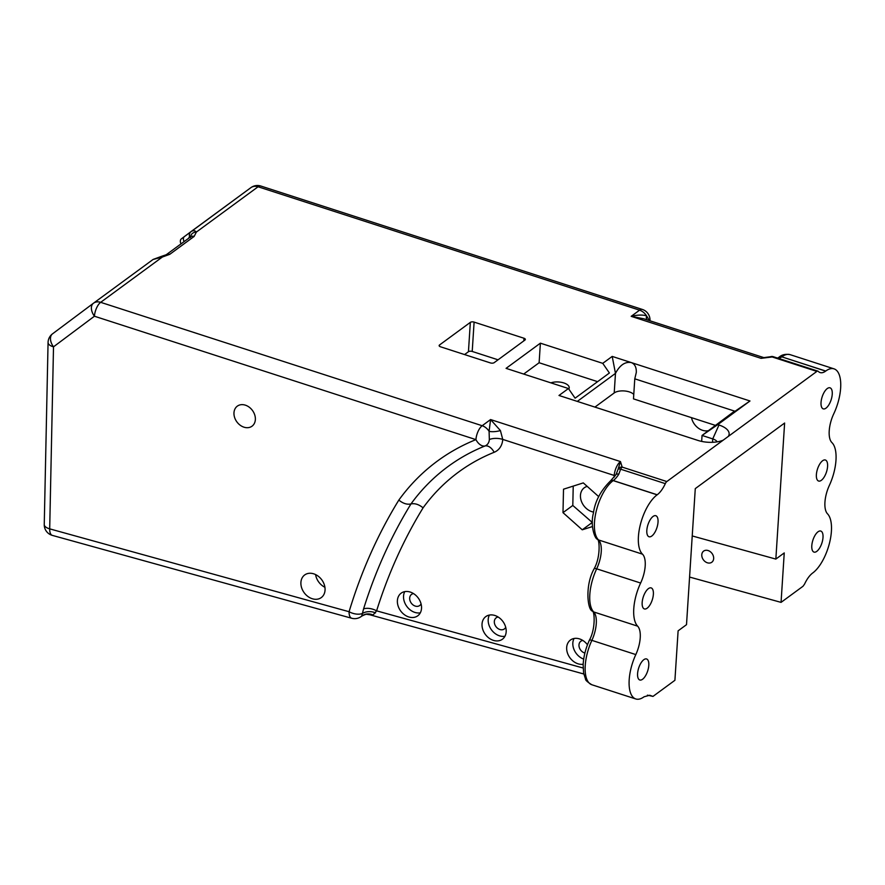 <?xml version="1.0" encoding="UTF-8"?>
<svg xmlns="http://www.w3.org/2000/svg" width="885" height="885" viewBox="0 0 885 885"><rect width="100%" height="100%" fill="white"/><g stroke="black" fill="none" stroke-linecap="round" stroke-linejoin="round"><path stroke-width="1.33" d="M692.236 535.945L775.846 559.088L784.243 552.926L781.057 602.375L803.005 586.268L804.52 584.177C806.943 579.022 809.642 575.316 812.629 573.049L812.707 572.993A33.143 14.171 -72.1 0 0 829.51 543.036A33.143 14.171 -72.1 0 0 827.53 513.842A22.103 9.447 107.9 0 1 829.356 485.411A33.143 14.171 -72.1 0 0 831.922 442.6A22.103 9.447 107.9 0 1 833.792 413.726A33.143 14.171 -72.1 0 0 834.046 368.857A33.143 14.171 -72.1 0 0 825.727 371.047L781.776 356.832A33.143 14.171 -72.1 0 1 790.084 354.642L834.046 368.857M775.846 559.088L784.619 423.041L695.278 488.62L686.506 624.677L678.109 630.839L674.912 680.299L652.975 696.406L647.389 695.167M714.726 425.165A14.083 10.952 53.7 0 1 713.963 426.703M708.619 430.619A14.083 10.952 53.7 0 1 691.506 417.654M781.057 602.375L689.581 577.064M93.544 303.168L153.116 259.438L161.181 256.473A5.52 2.157 -99.1 0 0 161.136 256.473M153.061 259.482L162.364 257.026A5.52 2.157 -99.1 0 0 161.181 256.462L166.214 254.747A5.52 4.292 -126.3 0 0 166.181 254.769A5.52 4.292 -126.3 0 0 166.103 254.825M184.08 241.627A5.52 3.474 -126.8 0 1 184.423 236.56L181.37 238.85A5.52 3.474 53.2 0 0 181.359 238.861A5.52 3.474 53.2 0 0 180.994 243.895M181.348 238.873L184.423 236.56A5.52 3.474 -126.8 0 1 184.445 236.549L250.909 187.642A11.051 8.596 -126.3 0 0 250.853 187.675L191.326 231.383M188.461 238.408L189.534 236.815A5.52 5.011 -127.1 0 1 191.248 231.439C193.339 230.299 195.054 230.498 196.37 232.069L258.077 186.768A11.051 8.596 -126.3 0 0 250.909 187.642A11.051 11.051 0 0 1 260.843 186.038L642.355 309.44A11.051 4.724 107.9 0 0 639.578 310.17A11.051 8.596 53.7 0 1 646.492 315.79C642.455 314.673 637.355 314.861 631.182 316.332L643.694 318.755L763.832 357.617A11.051 4.724 107.9 0 0 761.067 358.348L772.196 356.965A4.148 2.356 -107.4 0 0 770.746 356.677A4.148 2.356 -107.4 0 0 770.481 356.777M189.534 236.815L190.552 237.058M190.585 237.512L190.574 236.859A5.52 4.879 -9.6 0 1 196.37 232.069L194.136 236.439A5.52 4.292 53.7 0 0 190.574 236.859A5.52 4.292 53.7 0 0 190.552 236.881L166.181 254.769M506.076 368.359L540.381 343.17L602.751 363.348L609.4 372.994L575.095 398.184L568.436 388.537L506.076 368.359M597.596 381.656L539.12 362.739L523.699 374.067M539.12 362.739L540.381 343.17M568.436 388.537L558.988 395.473L697.966 440.431A20.72 9.558 3.7 0 0 723.156 440.199L728.322 436.405A20.72 9.558 3.7 0 0 718.974 425.01L717.779 424.623L702.048 435.442L712.735 438.905A9.669 4.458 -176.3 0 1 717.171 441.836M715.644 425.464L633.483 398.881L634.777 378.824L734.572 411.105L702.048 435.442L701.661 441.405M717.779 424.623L749.993 400.982L631.204 362.551C625.064 361.534 619.821 365.14 615.473 373.381L614.212 392.94L594.93 407.1M734.262 411.802L749.993 400.982M568.778 389.035A11.051 5.1 3.7 0 0 569.221 387.763A11.051 5.1 3.7 0 0 562.882 382.674A11.051 5.1 3.7 0 0 550.89 382.862M474.106 322.107A2.766 1.272 3.7 0 0 470.333 322.372L439.524 344.984A2.766 1.272 3.7 0 0 439.137 345.581A2.766 1.272 3.7 0 0 440.498 346.787L490.39 362.916A2.766 1.272 3.7 0 0 494.162 362.662L524.971 340.039A2.766 1.272 3.7 0 0 525.347 339.453A2.766 1.272 3.7 0 0 523.997 338.247L474.106 322.107L472.214 351.456A2.766 1.272 3.7 0 0 468.442 351.721L464.559 354.564M577.297 401.403L615.473 373.381L612.199 356.412L602.751 363.348M713.675 558.313A6.903 5.365 53.7 0 1 711.817 562.229A6.903 5.365 53.7 0 1 705.312 561.743A6.903 5.365 53.7 0 1 701.772 555.017A6.903 5.365 53.7 0 1 703.641 551.101A6.903 5.365 53.7 0 1 710.146 551.587A6.903 5.365 53.7 0 1 713.675 558.313M413.527 593.603A6.903 5.365 -126.3 0 0 411.536 594.399A6.903 5.365 -126.3 0 0 409.666 598.315A6.903 5.365 -126.3 0 0 413.206 605.041A6.903 5.365 -126.3 0 0 419.7 605.528A6.903 5.365 -126.3 0 0 421.061 603.869M498.178 617.033A6.903 5.365 -126.3 0 0 496.175 617.83A6.903 5.365 -126.3 0 0 494.317 621.746A6.903 5.365 -126.3 0 0 497.846 628.472A6.903 5.365 -126.3 0 0 504.35 628.958A6.903 5.365 -126.3 0 0 505.711 627.299M582.817 640.463A6.903 5.365 -126.3 0 0 580.825 641.26A6.903 5.365 -126.3 0 0 578.967 645.176A6.903 5.365 -126.3 0 0 584.897 653.042M472.214 351.456L498.045 359.808M652.975 696.406L649.723 695.256L644.092 696.772A33.143 14.171 107.9 0 1 635.784 698.962L591.833 684.747A33.143 14.171 -72.1 0 1 591.866 640.364A22.103 9.447 107.9 0 0 593.691 611.944A33.143 14.171 -72.1 0 1 596.678 568.823A22.103 9.447 107.9 0 0 598.537 539.95A33.143 14.171 -72.1 0 1 596.302 510.833A33.143 14.171 -72.1 0 1 613.172 480.61L613.25 480.555A22.103 9.447 107.9 0 0 618.759 474.26A4.148 1.925 -147.8 0 0 616.048 474.537L617.818 469.968M773.59 356.92A4.148 1.77 107.9 0 0 773.236 356.688A4.148 1.77 107.9 0 0 772.196 356.965L816.855 371.412A4.148 1.77 -72.1 0 1 817.895 371.136A4.148 1.77 -72.1 0 1 818.249 371.357A22.103 9.447 107.9 0 0 820.107 372.563A22.103 9.447 107.9 0 0 825.65 371.114L825.727 371.047M816.855 371.412L728.322 436.405M618.759 474.26L620.639 469.194L665.31 483.641A4.148 1.77 -72.1 0 1 666.825 481.551L723.156 440.199M665.31 483.641A22.103 9.447 -72.1 0 1 657.212 494.77L657.124 494.826A33.143 14.171 107.9 0 0 640.253 525.048A33.143 14.171 107.9 0 0 642.488 554.165A22.103 9.447 -72.1 0 1 640.629 583.038A33.143 14.171 107.9 0 0 637.642 626.16A22.103 9.447 -72.1 0 1 635.817 654.579A33.143 14.171 107.9 0 0 635.784 698.962M823.006 537.472A11.051 4.724 107.9 0 0 820.804 531.066A11.051 4.724 107.9 0 0 812.906 540.127A11.051 4.724 107.9 0 0 814.001 552.096A11.051 4.724 107.9 0 0 819.621 548.047A11.051 4.724 107.9 0 0 823.006 537.472M832.243 394.234A11.051 4.724 107.9 0 0 830.042 387.829A11.051 4.724 107.9 0 0 822.143 396.889A11.051 4.724 107.9 0 0 823.238 408.859A11.051 4.724 107.9 0 0 828.869 404.81A11.051 4.724 107.9 0 0 832.243 394.234M827.586 466.406A11.051 4.724 107.9 0 0 825.384 460.012A11.051 4.724 107.9 0 0 817.486 469.072A11.051 4.724 107.9 0 0 818.581 481.031A11.051 4.724 107.9 0 0 824.212 476.993A11.051 4.724 107.9 0 0 827.586 466.406M637.587 673.596A11.051 4.724 -72.1 0 1 640.961 663.009A11.051 4.724 -72.1 0 1 646.592 658.971A11.051 4.724 -72.1 0 1 647.687 670.93A11.051 4.724 -72.1 0 1 639.789 679.99A11.051 4.724 -72.1 0 1 637.587 673.596M646.824 530.347A11.051 4.724 -72.1 0 1 650.198 519.772A11.051 4.724 -72.1 0 1 655.829 515.723A11.051 4.724 -72.1 0 1 656.924 527.692A11.051 4.724 -72.1 0 1 649.026 536.752A11.051 4.724 -72.1 0 1 646.824 530.347M642.167 602.53A11.051 4.724 -72.1 0 1 645.552 591.954A11.051 4.724 -72.1 0 1 651.172 587.906A11.051 4.724 -72.1 0 1 652.267 599.875A11.051 4.724 -72.1 0 1 644.369 608.924A11.051 4.724 -72.1 0 1 642.167 602.53M583.691 659.104A14.027 10.908 53.7 0 1 572.816 643.472A14.027 10.908 53.7 0 1 574.055 638.494M583.171 664.248A14.027 10.908 53.7 0 1 566.654 647.997A14.027 10.908 53.7 0 1 570.449 640.032A14.027 10.908 53.7 0 1 587.463 644.778M324.917 587.275A14.027 10.908 53.7 0 1 315.602 574.586M325.072 589.631A14.027 10.908 -126.3 0 0 317.892 575.958A14.027 10.908 -126.3 0 0 304.672 574.962A14.027 10.908 -126.3 0 0 300.889 582.927A14.027 10.908 -126.3 0 0 308.069 596.601A14.027 10.908 -126.3 0 0 321.277 597.585A14.027 10.908 -126.3 0 0 325.072 589.631M504.959 636.249A14.027 10.908 53.7 0 1 488.177 620.042A14.027 10.908 53.7 0 1 489.405 615.064M506.198 631.259A14.027 10.908 53.7 0 1 502.403 639.224A14.027 10.908 53.7 0 1 489.195 638.24A14.027 10.908 53.7 0 1 482.015 624.567A14.027 10.908 53.7 0 1 485.799 616.602A14.027 10.908 53.7 0 1 499.018 617.597A14.027 10.908 53.7 0 1 506.198 631.259M420.32 612.818A14.027 10.908 53.7 0 1 403.527 596.623A14.027 10.908 53.7 0 1 404.755 591.634M421.548 607.84A14.027 10.908 53.7 0 1 417.764 615.805A14.027 10.908 53.7 0 1 404.545 614.809A14.027 10.908 53.7 0 1 397.365 601.136A14.027 10.908 53.7 0 1 401.148 593.171A14.027 10.908 53.7 0 1 414.368 594.167A14.027 10.908 53.7 0 1 421.548 607.84M361.755 616.126C367.529 613.183 366.445 614.644 369.554 614.699L373.027 615.031L376.601 610.849A11.051 6.029 17.4 0 0 363.58 608.891A663.308 515.689 -126.3 0 1 410.961 503.952C414.844 503.123 418.882 504.417 423.085 507.835A265.887 206.714 53.7 0 1 494.151 452.29A21.395 16.638 -126.3 0 0 502.746 439.402L500.412 430.564L490.578 419.556L489.084 431.349A11.051 8.596 -126.3 0 0 482.17 425.729A11.051 4.724 107.9 0 0 475.942 439.624A11.051 6.814 68.1 0 0 485.046 445.963A276.585 215.033 -126.3 0 0 410.961 503.952C407.078 504.793 403.04 503.499 398.836 500.08A674.005 524.009 -126.3 0 0 349.077 611.723A11.051 4.945 105.5 0 0 351.732 618.261A11.051 11.051 0 0 0 361.213 616.513A11.051 8.596 -126.3 0 0 361.688 616.137L361.213 616.513M363.58 608.891L362.385 613.504A11.051 6.007 -163.2 0 1 349.077 611.723L49.693 528.854L53.509 346.831A11.051 6.947 -126.8 0 1 52.492 333.866L52.492 333.866A11.051 6.947 -126.8 0 1 52.525 333.844L93.39 303.29M375.561 612.907A11.051 7.755 5 0 0 362.385 613.504L361.688 616.137A11.051 10.52 42.8 0 1 373.027 615.031M500.412 430.564A11.051 4.159 170.1 0 1 489.084 431.349L489.35 439.513A10.697 8.319 53.7 0 1 485.046 445.963A11.051 6.814 -111.9 0 1 494.151 452.29M592.441 526.564L582.253 529.805L562.993 512.647L563.513 489.195L583.292 482.9L598.758 496.673M649.524 320.647L646.492 315.79A11.051 5.321 124.9 0 0 646.913 319.806M764.54 357.662L761.067 358.348L631.182 316.332L639.578 310.17L258.077 186.768A11.051 4.724 -72.1 0 1 260.843 186.038M666.825 481.551L622.166 467.103A4.148 1.77 107.9 0 0 620.639 469.194A4.148 1.139 20.4 0 0 618.051 469.327A4.148 3.64 19.8 0 1 622.166 467.103L620.462 461.572L617.929 469.636M634.777 378.824L636.304 372.441C636.481 367.231 634.788 363.934 631.204 362.551L612.199 356.412M633.771 394.433A11.051 5.1 3.7 0 0 624.312 390.949A11.051 5.1 3.7 0 0 614.212 392.94M587.22 486.396A14.083 10.952 -126.3 0 0 584.244 487.801A14.083 10.952 -126.3 0 0 581.5 501.529A14.083 10.952 -126.3 0 0 593.614 512.083M592.353 522.515L572.805 505.457L573.226 486.108M582.253 529.805L592.065 522.604M562.993 512.647L572.805 505.457M255.378 419.136A12.434 9.669 53.7 0 1 252.026 426.194A12.434 9.669 53.7 0 1 236.881 421.891A12.434 9.669 53.7 0 1 237.313 406.149A12.434 9.669 53.7 0 1 249.017 407.034A12.434 9.669 53.7 0 1 255.378 419.136M52.348 535.392A11.051 4.945 -74.5 0 1 49.693 528.854A11.051 4.879 1.2 0 1 44.25 524.517A11.051 11.051 0 0 0 52.348 535.392L351.732 618.261M44.25 524.517L48.067 342.484A11.051 4.879 1.2 0 0 53.509 346.831L94.429 316.222A11.051 6.947 -126.8 0 1 93.423 303.256L93.423 303.256A11.051 6.947 -126.8 0 1 93.445 303.234A11.051 8.596 53.7 0 1 93.5 303.201A11.051 8.596 53.7 0 1 100.669 302.327L162.364 257.026L169.765 254.327A5.52 4.292 -126.3 0 0 166.203 254.747M169.765 254.327L194.136 236.439M718.974 425.01L712.735 438.905L712.525 442.312M468.442 351.721L470.333 322.372M523.832 340.88L523.997 338.247M635.817 654.579L591.866 640.364A4.148 1.029 24.9 0 0 589.377 640.231C595.848 628.627 594.554 610.772 592.342 611.104A4.148 3.651 -44.2 0 0 593.691 611.944L637.642 626.16M640.629 583.038L596.678 568.823A4.148 1.084 25.3 0 0 594.167 568.712C600.893 556.753 599.499 538.622 597.253 539.186A4.148 3.662 -46.1 0 0 598.537 539.95L642.488 554.165M657.124 494.826L613.172 480.61A4.148 3.219 53.7 0 0 610.484 480.942L610.561 480.876A4.148 3.219 53.7 0 1 610.561 480.876A4.148 3.219 53.7 0 1 613.25 480.555L657.212 494.77M489.35 439.513A11.051 5.1 -176.3 0 1 502.746 439.402L614.234 475.466A11.051 4.724 107.9 0 1 620.462 461.572L490.578 419.556L482.17 425.729L100.669 302.327A11.051 4.724 -72.1 0 0 94.429 316.222L475.942 439.624A287.282 223.352 -126.3 0 0 398.836 500.08M583.115 668.009L376.601 610.849A652.61 507.37 53.7 0 1 423.085 507.835M615.163 475.865A4.148 1.914 3.7 0 0 614.234 475.466L614.113 477.292M825.65 371.114L781.776 356.832A4.148 3.219 -126.3 0 0 779.088 357.164A4.148 3.219 -126.3 0 0 779.054 357.197M778.59 358.425A22.103 9.447 107.9 0 0 781.698 356.898A4.148 3.219 -126.3 0 0 779.01 357.219L777.561 358.093M439.436 346.212L439.524 344.984M184.423 236.56L191.282 231.416M369.543 614.688L583.79 673.994M649.966 320.79A11.051 11.051 0 0 0 642.355 309.44M779.01 357.219L779.088 357.164C781.82 354.686 785.482 353.845 790.084 354.642M763.832 357.617L770.746 356.699M817.895 371.136L773.236 356.688A4.148 4.148 0 0 0 770.713 356.677M591.833 684.747C587.397 681.992 585.295 680.078 585.527 679.016L583.613 673.065L583.149 664.746C583.591 656.559 585.671 648.384 589.377 640.231M592.342 611.104C587.507 609.754 584.808 585.306 594.167 568.712M597.253 539.186C594.631 538.39 590.151 525.347 593.392 513.2C594.997 501.352 600.694 490.6 610.484 480.942M610.561 480.876L616.048 474.537M48.067 342.484A11.051 11.051 0 0 1 52.492 333.866L93.423 303.256A11.051 11.051 0 0 1 93.5 303.201L153.116 259.438"/></g></svg>
